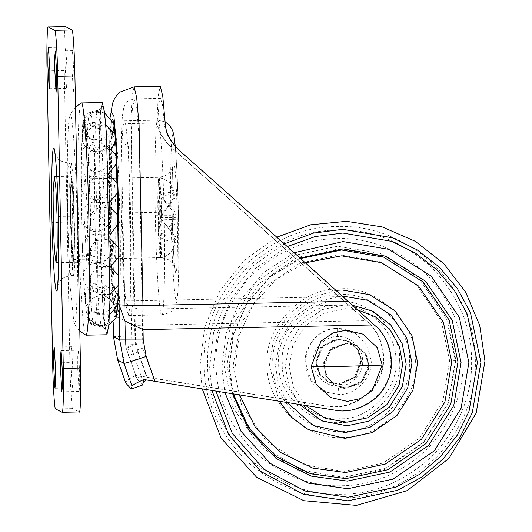 <?xml version="1.0" encoding="UTF-8"?>
<svg xmlns="http://www.w3.org/2000/svg" width="532" height="532" viewBox="0 0 532 532"><rect width="100%" height="100%" fill="white"/><g stroke="black" fill="none" stroke-linecap="round" stroke-linejoin="round"><path stroke-width="0.4" stroke-dasharray="2.66 2" d="M357.398 309.79L344.809 308.633L324.001 313.049L305.009 326.083L292.746 345.587L289.162 366.568L293.318 386.817L305.641 405.484M368.35 364.959L365.171 353.86L356.154 345.408L345.468 342.941L329.714 349.85L323.443 365.87L326.621 376.969L335.639 385.414L346.332 387.881L362.079 380.978L368.35 364.959M395.761 360.736C397.756 332.593 365.956 302.003 337.94 305.115C309.817 303.147 279.22 335 282.293 363.043C280.298 391.186 312.098 421.776 340.121 418.671C368.237 420.639 398.84 388.779 395.761 360.736M361.481 361.434L358.302 350.335L349.285 341.89L338.598 339.423L322.844 346.325L316.573 362.345L319.752 373.444L328.769 381.896L339.456 384.363L355.21 377.454L361.481 361.434M449.68 360.922L441.314 321.202L416.503 284.972L379.343 261.591L339.35 254.795L299.656 263.214L263.42 288.078L240.018 325.291L233.182 365.324L241.555 405.045L266.359 441.281L303.519 464.655L343.512 471.452L383.213 463.039L419.442 438.168L442.843 400.955L449.68 360.922L455.399 360.669L446.567 318.761L420.393 280.524L381.178 255.852L338.977 248.683L297.089 257.561L258.858 283.802L234.166 323.07L226.951 365.311L235.782 407.226L261.957 445.457L301.172 470.128L343.366 477.297L385.261 468.419L423.492 442.178L448.183 402.91L455.399 360.669M415.565 361.62C418.179 324.846 376.623 284.873 340.008 288.929C303.267 286.362 263.274 327.991 267.297 364.626C264.683 401.407 306.239 441.38 342.854 437.317C379.602 439.891 419.588 398.255 415.565 361.62M471.545 359.472C471.345 325.75 457.859 294.874 431.086 266.851C402.046 241.182 370.684 228.92 337.009 230.057C303.307 230.29 272.444 243.816 244.414 270.642C218.732 299.735 206.443 331.13 207.547 364.839C207.739 398.561 221.226 429.43 247.998 457.46C277.039 483.123 308.4 495.392 342.083 494.255C375.778 494.022 406.641 480.496 434.671 453.67C460.353 424.576 472.642 393.181 471.545 359.472M463.033 359.645C462.853 328.098 450.238 299.21 425.188 272.996C398.016 248.983 368.676 237.505 337.168 238.569C305.647 238.788 276.766 251.443 250.545 276.54C226.519 303.759 215.021 333.132 216.052 364.666C216.231 396.214 228.853 425.095 253.897 451.316C281.069 475.329 310.409 486.8 341.916 485.736C373.444 485.523 402.318 472.868 428.539 447.771C452.566 420.553 464.064 391.18 463.033 359.645M287.273 246.575L255.639 268.341L231.427 298.558L217.302 333.232L213.385 367.831M294.136 252.733L263.407 272.776L239.673 301.331L225.768 334.475L221.891 367.659L224.91 392.543M305.361 262.815L276.022 279.513L252.846 305.029L239.101 335.559L235.244 366.382M335.931 290.366L310.216 297.9L287.666 315.403L273.461 339.868L269.358 365.683L279.214 401.248M362.864 334.109L377.135 347.489L382.169 365.058L372.24 390.428L360.337 398.594L347.303 401.361L330.379 397.457M369.068 365.324L362.797 381.351L347.05 388.254L336.357 385.786L327.346 377.341L324.168 366.242L330.438 350.216L346.186 343.313L356.879 345.78L365.89 354.226L369.068 365.324M313.195 361.813C311.858 349.604 325.178 335.739 337.421 336.59C349.617 335.24 363.462 348.553 362.591 360.809C363.935 373.012 350.608 386.884 338.372 386.026C326.169 387.382 312.324 374.062 313.195 361.813M360.763 361.062L354.485 377.088L338.738 383.991L328.051 381.524L319.034 373.078L315.855 361.979L322.126 345.953L337.873 339.05L348.566 341.517L357.584 349.963L360.763 361.062M338.871 394.438L326.109 392.144L310.841 379.808L305.308 362.159C303.519 345.88 321.281 327.386 337.607 328.53L356.061 333.744L367.293 345.926L371.17 360.816C372.952 377.095 355.19 395.582 338.871 394.438L338.372 386.026M175.015 194.892L175.075 198.004L174.895 193.156L169.462 181.731L159.194 177.309L161.176 198.223C170.24 204.281 175.201 210.28 176.059 216.231L176.112 219.344C175.48 225.781 170.759 232.138 161.947 238.416L159.966 217.502L175.959 217.728M175.075 198.004L159.966 217.502L173.904 216.67L173.745 215.048L173.804 218.16C172.368 224.158 167.347 230.363 158.755 236.78C167.853 241.994 173.166 242.366 174.696 237.884L174.848 239.506C173.951 250.426 169.243 256.49 160.737 257.694L162.346 257.588L171.357 252.647L175.813 241.994L175.819 236.92L159.966 217.502L157.977 196.587C166.795 202.506 172.049 208.657 173.745 215.048M173.904 216.67L173.804 218.16M174.044 197.472L173.984 194.36L169.695 182.41L160.285 177.316L159.194 177.309L159.966 217.502L174.044 197.472L173.984 194.36M173.891 195.856C172.195 190.955 166.895 191.201 157.977 196.587C158.104 183.919 158.509 177.495 159.194 177.309M174.895 193.156L175.168 196.508C174.363 192.079 169.701 192.65 161.176 198.223L161.947 238.416L171.623 242.22L175.992 239.227L175.972 238.542L175.879 240.032M70.53 223.36L70.33 191.839L71.521 176.198L73.077 187.603L74.261 215.201L74.46 246.722L73.27 262.356L71.714 250.958L70.53 223.36M72.731 258.22L70.424 209.289L70.623 187.889L71.581 179.078L72.059 180.341L74.367 229.272L74.174 250.665L73.21 259.483L72.731 258.22M174.848 239.506L174.696 237.884M174.789 236.394L159.966 217.502L158.755 236.78L157.977 196.587M161.947 238.416C161.821 251.077 161.422 257.508 160.737 257.694L159.966 217.502L161.176 198.223M175.972 238.542L175.819 236.92M88.325 165.166C88.751 164.634 88.099 150.237 88.006 158.084L88.325 165.166C88.751 164.634 88.099 150.237 88.006 158.084L88.325 165.166M102.117 149.173L104.172 198.25L105.143 260.414L104.937 288.45L104.119 312.61L102.749 326.169L101.918 327.06L100.827 324.44L99.198 312.49L97.183 284.48L95.348 239.194L94.377 177.036L95.281 127.055L96.95 111.281L97.509 110.39L98.693 113.01L100.561 127.487L102.117 149.173C94.949 145.854 95.634 158.297 102.337 152.97M86.782 143.68C87.208 143.148 86.556 128.751 86.463 136.598L86.782 143.68C87.208 143.148 86.556 128.751 86.463 136.598L86.782 143.68M100.322 124.96C93.147 123.397 93.911 131.683 100.561 127.487M89.609 193.708C90.034 193.176 89.389 178.779 89.29 186.626L89.609 193.708C90.034 193.176 89.389 178.779 89.29 186.626L89.609 193.708M103.634 181.778C96.498 177.116 97.017 192.212 103.793 186.386M83.677 131.078C84.103 130.546 83.451 116.142 83.358 123.996L83.677 131.078C84.103 130.546 83.451 116.142 83.358 123.996L83.677 131.078M97.123 111.268L91.777 112.485L96.751 112.013M81.742 161.795C82.174 161.263 81.522 146.859 81.423 154.712L81.742 161.795C82.174 161.263 81.522 146.859 81.423 154.712L81.742 161.795M94.583 148.993C87.667 154.2 87.886 142.244 94.656 145.349M82.487 141.479C82.912 140.947 82.267 126.55 82.167 134.397L82.487 141.479C82.912 140.947 82.267 126.55 82.167 134.397L82.487 141.479M95.401 124.84C88.392 128.844 88.857 121.21 95.547 122.513M81.542 189.572C81.968 189.04 81.316 174.636 81.223 182.489L81.542 189.572C81.968 189.04 81.316 174.636 81.223 182.489L81.542 189.572M94.39 181.558C87.574 187.357 87.514 172.521 94.377 177.036M82.773 253.611C83.198 253.079 82.546 238.682 82.453 246.529L82.773 253.611C83.198 253.079 82.546 238.682 82.453 246.529L82.773 253.611M95.886 255.666C89.223 260.613 88.671 245.518 95.72 251.064M81.895 221.458C82.327 220.926 81.675 206.529 81.576 214.376L81.895 221.458C82.327 220.926 81.675 206.529 81.576 214.376L81.895 221.458M94.842 218.605C88.113 224.311 87.787 208.391 94.749 213.751M84.056 282.153C84.482 281.621 83.837 267.224 83.737 275.071L84.056 282.153C84.482 281.621 83.837 267.224 83.737 275.071L84.056 282.153M97.396 288.271C90.779 291.875 90.054 279.433 97.183 284.48M85.599 303.639C86.024 303.107 85.379 288.71 85.28 296.557L85.599 303.639C86.024 303.107 85.379 288.71 85.28 296.557L85.599 303.639M99.198 312.49C92.581 314.332 91.777 306.046 98.959 309.963M87.215 315.483C87.64 314.951 86.995 300.547 86.896 308.394L87.215 315.483C87.64 314.951 86.995 300.547 86.896 308.394L87.215 315.483M101.06 325.398L96.412 324.6L100.827 324.44M88.704 316.247C89.137 315.715 88.485 301.312 88.385 309.159L88.704 316.247C89.137 315.715 88.485 301.312 88.385 309.159L88.704 316.247M102.769 325.438L97.708 325.298L102.57 326.169M89.895 305.84C90.32 305.308 89.675 290.911 89.575 298.758L89.895 305.84C90.32 305.308 89.675 290.911 89.575 298.758L89.895 305.84M104.119 312.61C97.329 308.886 96.831 316.52 103.973 314.937M90.633 285.524C91.065 284.999 90.413 270.595 90.314 278.442L90.633 285.524C91.065 284.999 90.413 270.595 90.314 278.442L90.633 285.524M104.937 288.45C98.054 283.529 97.802 295.486 104.864 292.101M90.839 257.747C91.265 257.222 90.62 242.818 90.52 250.665L90.839 257.747C91.265 257.222 90.62 242.818 90.52 250.665L90.839 257.747M105.13 255.885C98.154 250.373 98.174 265.209 105.143 260.414M90.48 225.861C90.912 225.329 90.26 210.931 90.161 218.778L90.48 225.861C90.912 225.329 90.26 210.931 90.161 218.778L90.48 225.861M104.678 218.845C97.609 213.418 97.901 229.339 104.771 223.699M85.167 131.843C85.592 131.311 84.94 116.907 84.847 124.754L85.167 131.843C85.592 131.311 84.94 116.907 84.847 124.754L85.167 131.843M88.132 223.393L85.226 175.919L84.136 187.257L84.069 214.615L86.769 261.857L88.066 250.745L88.132 223.393M69.665 186.127L70.191 169.661L71.255 163.091L72.984 173.917L75.125 252.441L74.6 268.899L73.536 275.47L71.813 264.643L69.665 186.127M70.364 214.888L73.27 262.356L74.36 251.024L74.427 223.666L71.727 176.425L70.43 187.537L70.364 214.888M65.469 26.613C64.405 24.08 63.747 48.213 64.266 70.497L69.878 362.605C70.211 384.789 71.82 410.086 72.798 408.603L79.328 411.948L62.111 412.293M98.453 112.053L94.337 112.837L98.693 113.01M106.939 334.754L104.671 325.411L102.563 301.398L99.171 137.176L100.309 112.265L102.217 102.496M99.93 240.211L98.992 154.586L101.326 106.466L103.268 106.393L105.569 124.049L109.233 197.02L110.171 282.658L107.83 330.784L105.888 330.857L103.587 313.202L99.93 240.211L95.348 239.194M79.813 331.17L75.857 326.189L73.802 321.614L70.184 286.296L67.704 219.177C66.58 171.663 67.657 118.53 69.778 116.568L70.41 115.916C72.638 112.718 76.269 168.95 77.093 219.383C78.357 271.253 76.854 328.723 74.38 322.638M71.98 69.14L73.376 91.843L73.895 86.423L73.928 73.343L72.638 50.746L72.013 56.059L71.98 69.14M77.732 368.743L79.128 391.446L79.647 386.019L79.68 372.939L78.39 350.342L77.765 355.662L77.732 368.743M65.11 65.622L66.507 88.325L67.025 82.899L67.059 69.818L65.762 47.222L65.143 52.535L65.11 65.622M70.862 365.218L72.259 387.921L72.778 382.501L72.811 369.414L71.521 346.824L70.896 352.137L70.862 365.218M85.852 335.147C83.504 337.687 79.793 284.434 78.636 231.5L78.35 218.938C77.739 187.477 77.692 160.365 78.217 137.602C78.703 118.397 79.527 107.092 80.684 103.687L81.396 102.955M134.31 98.852L132.388 108.781L131.238 133.559L134.875 305.554C128.312 305.348 124.947 303.872 124.781 301.139L121.216 142.31L128.505 146.047L131.032 304.344C131.763 307.37 135.447 309.006 142.084 309.252L351.725 304.996L375.22 325.764M161.662 314.871C159.567 317.863 156.155 265.109 155.377 217.661L155.324 215.227C154.2 166.948 155.63 114.646 157.924 120.132L158.942 122.972L125.432 123.657C127.341 131.191 129.781 173.372 130.586 212.827L130.845 285.445L129.755 308.646L128.059 315.483L126.17 306.186L124.136 280.278L121.629 204.228L121.901 144.538L122.978 126.111L124.448 120.837M176.345 299.589C174.543 302.316 171.597 255.939 170.985 215.261C170.034 174.416 171.238 130.167 173.179 134.809C174.975 132.089 177.927 178.459 178.539 219.137C179.47 259.35 178.326 303.027 176.438 299.616M172.368 222.283C171.597 195.324 172.175 162.307 173.419 162.247C174.536 157.273 176.591 184.697 177.149 212.108C177.921 239.074 177.349 272.091 176.105 272.151C174.981 277.125 172.927 249.701 172.368 222.283M338.904 296.65L133.831 300.819C118.363 300.833 111.354 301.026 112.804 301.378L117.399 317.278L134.709 325.371L365.976 320.67L338.904 296.65C295.08 258.153 214.589 186.366 168.511 144.684C160.132 135.939 156.315 127.048 157.06 118.004L158.337 95.128L160.285 86.33M142.476 385.055L137.076 379.043L139.158 376.117L135.554 375.333L146.659 377.075L137.874 352.144L134.909 335.725L113.482 336.709M135.554 375.333L135.148 375.685L137.076 379.043L126.217 348.201L135.62 344.457L147.204 377.354L139.158 376.117M143.66 379.489L146.253 379.921M147.397 379.901L154.42 381.058L142.835 348.161L132.468 351.406L143.327 382.249M146.659 377.075L326.748 405.936C346.212 410.112 370.811 397.165 378.418 378.744C387.914 361.215 382.435 333.963 366.907 321.501L367.459 321.787C382.987 334.249 388.466 361.494 378.97 379.023C371.363 397.451 346.764 410.391 327.3 406.215L147.204 377.354M154.42 381.058L334.508 409.913C353.979 414.096 378.578 401.148 386.185 382.721C395.675 365.198 390.195 337.946 374.674 325.484M367.459 321.787L344.51 301.292C305.82 267.516 214.01 185.695 169.176 145.023C160.611 135.74 156.867 126.889 157.944 118.456L159.041 103.747L160.531 98.32L162.393 104.558L164.228 121.682C164.248 130.686 168.844 139.976 178.02 149.559C226.16 191.919 317.119 273.308 351.725 304.996M131.032 304.344L131.876 348.121L125.625 344.916L135.62 344.457L134.875 305.554L344.51 301.292M125.778 383.04C125.253 381.57 128.372 379.117 135.148 375.685M336.078 338.784L348.733 341.185L357.424 349.012L361.029 359.266L355.948 376.004L340.533 384.257L327.878 381.856L319.187 374.029L315.582 363.775L320.663 347.037L336.078 338.784M344.357 388.52L361.088 383.446L369.341 368.024L366.861 355.196L357.052 345.448L348.879 343.047L332.154 348.121L323.902 363.542L326.375 376.37L336.191 386.119L344.357 388.52M116.209 317.305C114.061 320.457 110.563 265.847 109.798 217.349M109.772 216.105C108.634 167.081 110.084 113.981 112.412 119.554M118.104 214.469L118.23 220.441C119.221 262.848 117.964 308.779 115.949 303.958C114.094 306.685 111.068 259.45 110.41 217.495M110.097 172.907L112.205 133.279L112.664 132.9L114.427 141.293L116.282 165.392M110.383 216.418L110.084 175.367M112.937 180.468L113.489 178.227L114.732 186.04L115.763 205.179L115.677 256.384L115.125 258.632L113.881 250.818L112.857 231.673L112.937 180.468M348.327 342.761L331.602 347.842L323.35 363.263L325.823 376.091L335.639 385.84L343.812 388.24L360.536 383.16L368.789 367.738L366.315 354.911L356.5 345.162L348.327 342.761M341.085 384.543L328.43 382.142L319.739 374.315L316.134 364.061L321.215 347.316L336.63 339.064L349.285 341.464L357.976 349.291L361.58 359.546L356.5 376.284L341.085 384.543M300.567 258.512L270.635 276.54L247.214 303.273L233.395 334.861L229.531 366.634L233.368 393.899M300.008 258.007L270.03 276.474L246.648 303.546L232.883 335.373L229.039 367.339L232.61 393.78M342.162 296.011L317.192 301.391L294.442 317.092L279.766 340.513L275.483 365.683L278.422 384.25L287.107 402.511M352.324 305.215L344.596 304.876L322.439 309.571L302.209 323.456L289.149 344.224L285.338 366.568L288.949 386.033L299.682 404.526M399.592 360.736C401.713 330.764 367.851 298.186 338.006 301.498C308.061 299.403 275.476 333.331 278.748 363.19C276.62 393.161 310.488 425.74 340.334 422.428C370.279 424.523 402.864 390.594 399.592 360.736M272.963 364.393C270.562 398.242 308.813 435.036 342.515 431.299C376.337 433.666 413.145 395.349 409.447 361.62C411.848 327.772 373.597 290.977 339.895 294.715C306.073 292.347 269.265 330.665 272.963 364.393M455.884 359.964L446.92 317.391L420.327 278.555L380.5 253.498L337.634 246.21L295.087 255.234L256.251 281.887L231.167 321.774L223.846 364.679L232.81 407.253L259.403 446.089L299.23 471.146L342.096 478.428L384.643 469.41L423.479 442.757L448.562 402.87L455.884 359.964M204.022 364.979C204.222 399.638 218.08 431.366 245.598 460.167C275.443 486.547 307.669 499.149 342.282 497.979C376.915 497.746 408.636 483.841 437.444 456.27C463.831 426.371 476.466 394.106 475.335 359.466C475.136 324.813 461.277 293.085 433.76 264.284C403.914 237.904 371.682 225.295 337.069 226.466C302.442 226.705 270.722 240.61 241.914 268.175C215.52 298.073 202.892 330.339 204.022 364.979M284.241 243.862L252.208 266.346L227.769 297.275L213.538 332.606L209.595 367.838L211.929 390.468M337.421 336.59L337.594 328.53C344.244 328.43 350.402 330.166 356.061 333.744M160.737 257.694L158.755 236.78M89.981 194.645C90.919 223.074 91.218 251.875 90.886 281.042C90.334 307.316 89.376 319.785 88.013 318.442C85.838 321.734 82.28 265.761 81.542 216.664C80.392 167.361 81.848 113.954 84.189 119.56C86.031 118.304 88.804 154.287 89.981 194.645M55.587 408.948L72.798 408.603M52.661 362.95L69.878 362.605M47.055 70.842L64.266 70.497M97.383 275.15C97.05 308.367 95.979 325.205 94.177 325.67C92.295 323.257 90.533 304.61 88.891 269.737C87.434 238.516 86.57 192.71 86.862 162.606C87.102 136.598 87.84 120.392 89.083 113.988L90.074 112.092C92.049 110.742 95.029 149.386 96.292 192.73C97.196 221.924 97.562 249.402 97.383 275.15L105.097 275.795M86.862 162.606L94.423 161.648M84.189 119.56C84.402 115.69 86.364 113.203 90.074 112.092M88.013 318.442L92.096 324.919M71.228 275.503C70.051 277.006 68.156 248.597 67.657 221.924L67.418 186.173C67.65 170.918 68.196 163.244 69.074 163.151C70.244 161.688 72.126 189.705 72.631 216.238M58.34 216.338C58.892 216.737 63.66 216.863 72.645 216.724L72.884 252.481C72.658 267.523 72.119 275.197 71.261 275.51M109.233 197.04L104.166 198.25M67.657 221.924L53.293 222.649M160.538 98.32L134.343 98.852L136.837 109.818L139.125 137.602L142.835 348.161L131.876 348.121L132.468 351.406L126.217 348.201L125.625 344.916L124.781 301.139M134.071 86.862L132.062 96.445L130.799 120.791L133.831 300.819L134.909 335.725M137.874 352.144C125.166 356.693 118.45 359.366 117.725 360.164M112.804 301.378L113.196 321.853L112.811 302.648L110.855 267.071M158.942 122.972C160.85 130.513 163.291 172.687 164.095 212.148L164.255 219.796C165.359 267.317 164.009 318.934 161.775 314.904L128.259 315.582M130.586 212.827L164.095 212.148M326.748 405.936L327.3 406.215M334.508 409.913L335.06 410.199M164.228 121.682L165.113 122.134M157.06 118.004L157.944 118.456M168.511 144.684L169.176 145.023M178.02 149.559L178.679 149.898M124.308 120.791L157.924 120.132M164.255 219.796L178.539 219.137L178.759 268.261L178.007 290.831L176.73 301.863L174.995 306.678L171.896 310.755C172.302 311.712 168.923 313.095 161.768 314.904M155.324 215.214L170.985 215.261M159.021 177.316C160.072 179.75 160.91 191.912 161.535 213.804C161.961 233.741 161.834 247.626 161.163 255.46L160.564 257.694C159.514 255.26 158.676 243.097 158.051 221.206L157.997 219.018C157.638 200.039 157.778 186.885 158.423 179.55L159.021 177.316M349.285 341.89L356.154 345.408M335.639 385.414L328.769 381.896M276.786 237.186L244.627 259.982L219.949 290.745L204.674 327.094L199.959 366.229L202.22 388.912M336.357 385.786L328.051 381.524M348.566 341.517L356.879 345.78M326.109 392.144C293.032 381.191 302.914 327.247 337.594 328.53M71.581 179.078L160.272 177.316M175.992 239.227L175.813 241.98M73.21 259.483L162.34 257.588M56.851 176.498L85.226 175.919M86.975 262.083L58.6 262.655M88.113 155.889L89.522 152.677L93.818 148.036L107.231 146.18M116.508 155.71L116.914 163.178M108.528 173.745L96.611 173.944L90.773 169.568L88.299 165.12M86.57 134.403L87.98 131.191L92.275 126.543L105.775 124.721M114.952 134.184L115.517 140.82M111.793 148.741L95.068 152.458L89.23 148.082L86.756 143.633M89.396 184.431L90.806 181.219L95.102 176.571L108.568 174.735M117.831 184.371L118.104 192.152M109.472 202.439L97.901 202.486L92.056 198.11L89.582 193.661M83.464 121.801C82.566 120.465 85.339 117.359 91.777 112.485M83.65 131.032L85.147 134.124L89.436 138.5L102.044 140.348L111.8 130.825L111.6 120.87L105.21 113.303M104.624 112.977L97.103 111.268M81.536 152.518C81.423 150.962 83.325 148.342 87.241 144.657C96.352 139.61 103.826 141.918 109.665 151.58C114.945 163.504 100.481 176.059 90.034 170.573L84.196 166.197L81.722 161.748M82.274 132.202C82.167 130.646 84.069 128.026 87.98 124.342C97.09 119.294 104.565 121.602 110.41 131.264C115.683 143.188 101.226 155.743 90.773 150.257L84.934 145.881L82.46 141.432M81.329 180.295C81.216 178.739 83.118 176.119 87.035 172.435C96.146 167.387 103.62 169.695 109.459 179.357C114.739 191.281 100.282 203.836 89.828 198.35L83.99 193.974L81.516 189.525M82.56 244.341C82.447 242.785 84.349 240.165 88.265 236.481C97.376 231.433 104.851 233.741 110.689 243.397C115.969 255.32 101.506 267.882 91.058 262.389L85.22 258.013L82.746 253.571M81.682 212.182C81.576 210.625 83.477 208.005 87.394 204.321C96.498 199.281 103.973 201.581 109.818 211.244C115.098 223.167 100.634 235.729 90.187 230.236L84.342 225.861L81.868 221.412M83.843 272.883C83.737 271.32 85.639 268.707 89.549 265.022C98.659 259.975 106.134 262.283 111.979 271.938C117.253 283.862 102.796 296.424 92.342 290.931L86.503 286.555L84.029 282.106M85.386 294.369C85.28 292.806 87.181 290.193 91.092 286.509C100.202 281.461 107.677 283.769 113.522 293.425C118.802 305.348 104.339 317.91 93.891 312.417L88.046 308.041L85.572 303.592M87.002 306.206C86.896 304.65 88.797 302.03 92.708 298.346C101.818 293.298 109.293 295.606 115.138 305.268C117.326 317.238 112.485 323.948 100.608 325.391M87.188 315.436C86.144 316.733 89.216 319.785 96.392 324.6M88.492 306.971L89.908 303.752L94.197 299.11L106.659 296.962L116.628 306.033L117.146 307.676M108.861 324.846L102.716 326.169M88.678 316.201C87.694 317.504 90.699 320.537 97.702 325.298M89.682 296.57L91.092 293.351L95.388 288.71L105.316 286.09L115.125 291.137M118.57 298.412L118.244 304.856M109.486 314.685L98.181 314.618L92.342 310.242L89.868 305.8M90.42 276.254L91.837 273.036L96.132 268.394L110.35 266.845M119.108 277.119L118.988 284.527M110.111 294.415L98.925 294.309L93.08 289.927L90.606 285.485M90.626 248.477L92.036 245.259L96.332 240.617L110.177 238.921M119.195 248.876L119.221 256.637M110.35 266.625L99.125 266.532L93.286 262.156L90.812 257.707M90.274 216.59L91.684 213.372L95.979 208.73L109.585 206.941M118.762 216.71L119.314 222.21M110.124 234.685L98.772 234.639L92.934 230.263L90.46 225.814M84.954 122.566C83.923 121.01 87.042 117.772 94.31 112.844M85.14 131.796L86.643 134.889L90.925 139.264L103.534 141.113L113.482 130.972M114.014 125.878L113.609 123.284M104.638 113.063L97.841 112.086M97.522 110.39L89.915 112.066C85.991 113.954 84.169 115.417 84.455 116.448L82.985 122.147C81.709 132.175 81.323 150.623 81.203 165.339C80.744 209.947 82.759 276.281 85.439 303.878C86.962 318.801 87.72 319.712 88.538 321.375C88.226 321.654 89.403 322.844 92.076 324.959L101.918 327.06C104.897 328.397 106.207 329.355 105.841 329.94L105.017 325.81C103.407 316.134 101.246 285.086 99.93 240.158C98.719 195.776 98.593 158.982 99.537 129.775C100.368 108.754 101.426 106.885 101.319 107.358C101.226 108.402 99.956 109.412 97.509 110.39M73.536 275.47L71.295 275.516C59.67 277.81 61.04 280.77 59.012 282.532L57.516 286.103M54.816 153.116C54.849 154.067 55.973 155.949 58.207 158.769C58.347 160.285 61.945 161.741 69.007 163.138L71.255 163.091M71.421 346.711L54.204 347.063M55.042 388.267L72.259 387.921M65.669 47.115L48.452 47.468M49.29 88.671L66.507 88.325M78.29 350.236L61.074 350.588M61.911 391.791L79.128 391.446M72.538 50.64L55.321 50.986M56.159 92.196L73.376 91.843M75.511 106.939L71.507 112.319L69.645 116.974M124.781 301.464C122.16 266.938 120.418 200.564 120.957 156.408C121.163 137.475 121.695 123.677 122.546 115.018L123.77 107.644C125.951 103.886 123.883 101.472 134.35 98.852M110.324 117.053L108.88 173.572M108.88 174.855L110.829 266.426M147.171 379.868L143.647 379.482M124.774 301.351L125.612 344.909L126.204 348.187L137.05 378.977M157.811 120.106L165.086 121.801M175.307 146.546L177.149 175.281L178.553 219.157M113.489 178.227L158.975 177.302C170.712 174.928 169.036 172.228 171.218 170.38L172.9 166.336C172.381 166.317 171.563 195.144 172.381 222.216C173.006 246.442 174.004 260.514 174.529 264.883L174.968 268.101L173.113 264.111C171.058 262.369 171.776 259.317 160.611 257.707L115.125 258.632M116.741 316.866L117.958 313.195C118.244 312.018 119.048 309.484 119.78 294.09C120.511 275.416 120.604 250.918 120.052 220.581L118.596 174.057C117.22 145.116 116.049 133.213 114.832 126.722L112.737 119.973M115.663 303.592L116.382 305.408L114.347 285.804C113.07 267.031 112.146 243.849 111.594 216.245C110.357 170.287 112.378 126.942 112.85 131.437L112.205 133.279M336.191 386.119L335.639 385.84M356.5 345.162L357.045 345.448M349.285 341.464L348.733 341.185M327.878 381.856L328.424 382.142"/><path stroke-width="0.8" d="M305.641 405.484L325.458 418.411L346.99 422.189L367.792 417.78L386.784 404.746L399.047 385.241L402.631 364.26L399.459 346.611L390.049 329.694L375.133 316.706L357.398 309.79M215.906 391.1L232.324 433.5L263.839 469.144L305.129 491.029L347.921 497.247L396.327 486.986L419.735 474.245L440.516 456.662L457.254 435.189L469.044 411.283L477.384 362.472L467.182 314.033L454.474 290.618L436.925 269.844L415.492 253.119L391.612 241.342L342.847 233.049L315.217 236.554L287.273 246.575M224.91 392.543L240.963 431.286L270.462 463.505L308.513 483.162L347.755 488.735L393.042 479.133L434.385 450.764L461.078 408.31L468.872 362.644L459.329 317.325L431.026 275.988L388.633 249.322L343.007 241.568L294.136 252.733M239.639 394.904L255.047 426.764L280.823 452.606L312.869 468.14L345.574 472.509L385.274 464.09L421.504 439.226L444.905 402.012L451.741 361.979L443.375 322.259L418.564 286.023L381.404 262.648L341.411 255.852L305.361 262.815M279.214 401.248L291.742 417.381L308.208 429.49L344.916 438.375L372.107 432.609L396.925 415.578L412.952 390.089L417.627 362.678L411.901 335.473L394.91 310.655L369.461 294.642L342.069 289.987L335.931 290.366M330.432 397.484L316.101 384.077L311.067 366.508L320.995 341.138L332.899 332.972L345.933 330.206L362.864 334.109L377.195 347.516L382.229 365.092L372.294 390.461L360.397 398.628L347.356 401.387L330.432 397.484L316.161 384.111L311.127 366.535L321.055 341.165L332.952 332.999L345.993 330.232L362.917 334.143M57.044 215.553L57.243 247.067L56.059 262.708L54.497 251.31L53.32 223.713L53.12 192.192L54.311 176.551L55.867 187.949L57.044 215.553M79.328 411.948C80.385 414.481 81.044 390.348 80.525 368.064L74.919 75.956C74.58 53.772 72.97 28.475 71.993 29.958L65.469 26.613L48.252 26.959C47.195 24.432 46.537 48.565 47.055 70.842L52.661 362.95C53.001 385.141 54.603 410.438 55.587 408.948L62.111 412.293C63.168 414.827 63.827 390.694 63.308 368.417L57.702 76.302C57.37 54.118 55.76 28.821 54.776 30.311L48.252 26.959M81.263 102.922L102.217 102.496L104.485 111.84L106.6 135.853L109.984 300.075L108.847 324.986L106.939 334.754L85.985 335.18M56.552 290.785C55.055 292.693 52.655 256.717 52.023 222.935C51.092 187.902 51.956 146.985 53.592 148.534C55.082 143.72 57.695 181.013 58.34 216.338C59.318 252.6 58.327 294.814 56.591 290.798M56.711 73.689L55.321 50.986L54.803 56.412L54.769 69.493L56.059 92.089L56.678 86.769L56.711 73.689M62.463 373.291L61.074 350.588L60.555 356.008L60.522 369.088L61.812 391.685L62.43 386.372L62.463 373.291M49.842 70.171L48.452 47.468L47.933 52.887L47.9 65.968L49.19 88.565L49.809 83.251L49.842 70.171M55.594 369.767L54.204 347.063L53.685 352.483L53.652 365.57L54.942 388.161L55.561 382.847L55.594 369.767M75.511 106.939L81.396 102.955C83.896 99.364 87.973 162.519 88.897 219.171C89.509 250.625 89.556 277.737 89.03 300.5C88.425 323.782 87.368 335.333 85.852 335.147M113.482 336.709L117.725 360.164L125.778 383.04L117.705 360.137L113.462 336.69L113.176 321.873L113.482 336.709L119.733 339.921L143.221 339.988L146.187 356.407L154.965 381.338L143.66 379.489L143.221 379.821C136.052 383.04 132.322 385.181 132.036 386.245L123.976 363.369L119.733 339.921L119.055 304.583C119.181 305.036 127.148 305.341 142.968 305.501L143.022 329.634L124.94 321.148L119.055 304.583L116.535 146.287L113.928 116.368L111.221 111.707M146.253 379.921L143.327 382.249L142.476 385.055L131.178 389.052L132.036 386.245M143.221 379.821L143.327 382.249M348.041 301.338L142.968 305.501L139.071 125.033L136.671 97.522L134.104 86.862L160.292 86.33L162.765 96.199L165.113 122.134C165.286 131.67 169.808 140.927 178.679 149.898C227.556 193.016 307.562 264.55 348.041 301.338L375.22 325.764C390.747 338.226 396.227 365.477 386.731 383.007C379.123 401.427 354.525 414.375 335.06 410.199L154.965 381.338M125.778 383.04L131.178 389.052M112.412 119.554C114.486 116.9 117.818 166.902 118.703 213.851L118.975 285.112L116.741 316.866M116.282 165.392L118.104 214.469M110.084 175.367L110.097 172.907M233.368 393.899L249.089 428.42L276.347 456.695L310.721 473.799L345.946 478.62L387.835 469.743L426.072 443.502L450.764 404.234L457.972 361.993L449.148 320.078L422.967 281.847L383.752 257.175L341.557 250.007L300.567 258.512M232.61 393.78L248.331 429.238L276.035 458.411L311.193 476.1L347.29 481.094L389.843 472.077L428.679 445.417L453.756 405.53L461.084 362.631L452.114 320.051L425.52 281.215L385.693 256.158L342.827 248.876L300.008 258.007M451.741 361.979L457.972 361.993M287.107 402.511L313.375 425.514L345.029 432.589L370.059 427.282L392.902 411.608L407.652 388.147L411.961 362.91L406.687 337.873L391.047 315.03L367.619 300.287L342.162 296.011M299.682 404.526L321.867 420.918L346.917 425.806L369.075 421.111L389.298 407.226L402.358 386.458L406.175 364.114L402.285 343.905L390.727 324.899L372.806 311.233L352.324 305.215M211.929 390.468L228.514 434.418L260.88 471.512L303.553 494.341L347.855 500.838L397.603 490.291L421.663 477.197L443.01 459.129L460.213 437.065L472.336 412.493L480.901 362.325L470.414 312.55L457.36 288.484L439.326 267.137L417.294 249.947L392.756 237.837L342.641 229.325L313.587 233.076L284.241 243.862M311.127 366.535L347.476 366.222L382.229 365.092M63.308 368.417L80.525 368.064M54.776 30.311L71.993 29.958M57.702 76.302L74.919 75.956M54.816 153.116C55.328 152.318 57.769 183.168 58.327 216.371L58.34 216.338M53.293 222.649L52.023 222.921M117.725 360.164L123.976 363.369C125.944 363.21 133.346 360.889 146.187 356.407M374.289 324.932L143.022 329.634L143.221 339.988M202.22 388.912L221.106 438.202L256.61 477.244L303.865 500.705L356.413 505.4L407.1 490.65L448.948 458.431L476.16 413.145L484.965 361.075L479.704 325.371L465.64 292.141L443.695 263.506L415.273 241.302L382.195 226.925L346.578 221.299L310.681 224.79L276.786 237.186M54.311 176.551L56.851 176.498M58.6 262.655L56.059 262.708M107.231 146.18L116.242 154.952L116.508 155.71M116.914 163.178L108.528 173.745M105.775 124.721L114.952 134.184M115.517 140.82L111.793 148.741M108.568 174.735L117.532 183.493L117.831 184.371M118.104 192.152L109.472 202.439M105.21 113.303L104.624 112.977M117.146 307.676L116.096 317.797L108.861 324.846M115.125 291.137L117.811 295.626L118.57 298.412M118.244 304.856L109.486 314.685M110.35 266.845L118.556 275.317L119.108 277.119M118.988 284.527L110.111 294.415M110.177 238.921L118.762 247.54L119.195 248.876M119.221 256.637L110.35 266.625M109.585 206.941L118.403 215.646L118.762 216.71M119.314 222.21L110.124 234.685M79.374 411.961L62.164 412.307M65.416 26.6L48.199 26.952M113.482 130.972L114.014 125.878M113.609 123.284L104.638 113.063M58.327 216.371C58.879 243.171 58.813 263.932 58.134 278.642L57.516 286.103M79.813 331.17L85.871 335.153M134.104 86.862L120.185 91.983L116.714 95.487L114.234 99.304L112.531 103.388L110.324 117.053M108.88 173.572L108.88 174.855M110.829 266.426L110.855 267.071M165.086 121.801L169.495 125.22L172.634 130.473L173.891 135.208L175.307 146.546"/></g></svg>
